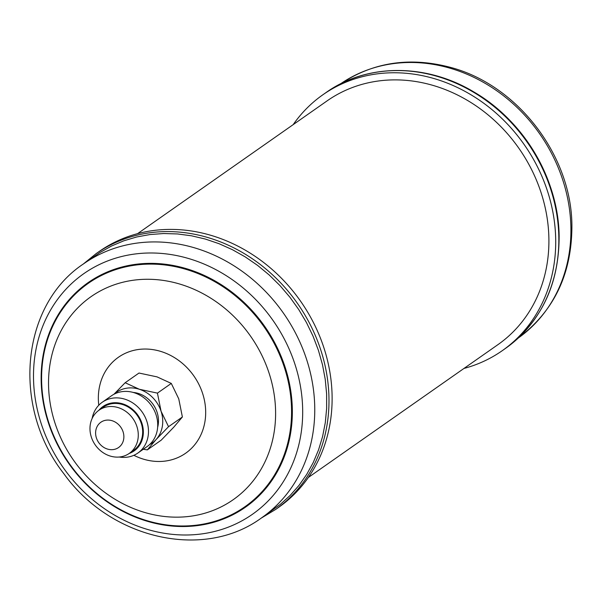 <?xml version="1.0" encoding="UTF-8"?>
<svg xmlns="http://www.w3.org/2000/svg" width="602" height="602" viewBox="0 0 602 602"><rect width="100%" height="100%" fill="white"/><g stroke="black" fill="none" stroke-linecap="round" stroke-linejoin="round"><path stroke-width="0.9" d="M129.137 453.479A27.113 23.644 -125 0 0 141.884 423.138A27.113 23.644 -125 0 0 122.394 403.769A27.113 23.644 -125 0 0 98.879 410.293M92.151 418.435A31.018 27.052 55 0 1 102.28 402.234A31.018 27.052 55 0 1 146.813 421.234A31.018 27.052 55 0 1 137.873 453.043A31.018 27.052 55 0 1 119.181 457.023M137.873 453.043L147.114 446.571A31.018 27.052 -125 0 0 156.053 414.763A31.018 27.052 -125 0 0 111.513 395.762L102.28 402.234M96.44 438.06A15.434 13.455 -125 0 0 114.523 449.34A15.434 13.455 -125 0 0 123.041 431.687A15.434 13.455 -125 0 0 104.959 420.414A15.434 13.455 -125 0 0 96.44 438.06M91.391 437.248A26.368 22.996 55 0 1 98.999 410.21A26.368 22.996 55 0 1 136.857 426.359A26.368 22.996 55 0 1 129.257 453.404A26.368 22.996 55 0 1 91.391 437.248M129.257 453.404L133.636 450.326A26.368 22.996 -125 0 0 141.244 423.289A26.368 22.996 -125 0 0 103.378 407.14L98.999 410.21M157.634 427.36A26.368 22.996 -125 0 0 157.054 412.212A26.368 22.996 -125 0 0 133.162 392.429M552.583 193.761A155.083 135.247 -125 0 0 487.643 101.053M463.969 368.439A156.257 136.27 -125 0 0 502.211 350.71A156.257 136.27 -125 0 0 555.676 238.377A156.257 136.27 -125 0 0 472.894 95.944A156.257 136.27 -125 0 0 322.898 94.755A156.257 136.27 -125 0 0 293.174 124.644M323.68 347.113A156.257 136.27 -125 0 0 99.315 251.395L96.177 253.585A156.257 136.27 55 0 1 320.55 349.303A156.257 136.27 55 0 1 275.49 509.54L278.628 507.351A156.257 136.27 -125 0 0 323.68 347.113M318.42 350.326L322.491 364.729L325.23 379.305L326.623 393.904L326.645 408.397L325.298 422.634L322.597 436.488L318.571 449.814L313.258 462.494L306.704 474.399L298.976 485.423L290.141 495.454L280.299 504.393L261.667 517.795A155.083 135.247 55 0 0 306.388 358.762A155.083 135.247 55 0 0 83.701 263.759L99.902 252.539L111.483 246.03L123.771 240.823L136.646 236.985L149.981 234.547L163.654 233.531L177.53 233.952L191.474 235.796L205.35 239.054L219.03 243.697L232.38 249.672L245.27 256.919L257.573 265.377L269.184 274.963L279.975 285.589L289.848 297.14L298.712 309.511L306.478 322.582L313.07 336.232L318.42 350.326M308.352 477.461L497.959 344.63A148.837 129.799 -125 0 0 531.498 169.403A148.837 129.799 -125 0 0 366.422 83.226A148.837 129.799 -125 0 0 327.157 100.835L137.557 233.659M143.253 449.265L147.347 449.875L161.193 440.175L173.715 427.232L182.383 416.99L168.537 426.69L161.065 411.249L157.438 393.121L171.284 383.414L178.756 398.855L182.383 416.99M147.347 449.875L156.023 439.626L168.537 426.69M157.438 393.121L139.371 389.276L125.148 382.737L138.994 373.037L157.062 376.882L171.284 383.414M125.148 382.737L113.906 394.287M149.499 444.652A31.018 27.052 -125 0 0 156.023 439.626A31.018 27.052 -125 0 0 161.065 411.249A31.018 27.052 -125 0 0 139.371 389.276A31.018 27.052 -125 0 0 114.139 394.167M518.382 337.948A155.083 135.247 -125 0 0 570.884 226.849A155.083 135.247 -125 0 0 489.05 85.687A155.083 135.247 -125 0 0 340.416 83.919M502.211 350.71L505.349 348.513A156.257 136.27 -125 0 0 558.807 236.18A156.257 136.27 -125 0 0 476.031 93.746A156.257 136.27 -125 0 0 326.036 92.557L322.898 94.755M294.754 363.661A146.918 128.121 55 0 1 213.635 531.701A146.918 128.121 55 0 1 41.433 424.327A146.918 128.121 55 0 1 122.552 256.286A146.918 128.121 55 0 1 294.754 363.661M284.942 366.641A137.098 119.565 55 0 1 209.24 523.447A137.098 119.565 55 0 1 48.544 423.251A137.098 119.565 55 0 1 124.238 266.438A137.098 119.565 55 0 1 284.942 366.641M48.965 423.221A136.428 118.978 55 0 1 124.29 267.175A136.428 118.978 55 0 1 284.204 366.889A136.428 118.978 55 0 1 208.871 522.927A136.428 118.978 55 0 1 48.965 423.221M268.913 372.63A123.929 108.074 55 0 1 200.489 514.379A123.929 108.074 55 0 1 55.226 423.8A123.929 108.074 55 0 1 123.658 282.052A123.929 108.074 55 0 1 268.913 372.63M98.781 405.229A58.582 51.087 55 0 1 139.446 349.363A58.582 51.087 55 0 1 202.52 393.166A58.582 51.087 55 0 1 189.969 449.777A58.582 51.087 55 0 1 133.862 455.3M517.825 338.339C553.983 311.445 572.013 273.782 571.9 225.359C571.516 155.414 517.509 85.01 450.597 67.409C409.774 56.558 372.864 62.194 339.859 84.31M505.349 348.513C541.273 321.874 559.205 284.272 559.13 235.698C558.43 179.313 523.943 121.04 474.195 92.159C426.472 63.172 366.889 63.225 326.036 92.557M96.177 253.585L83.144 264.15M261.11 518.187L275.49 509.54M83.701 263.759C20.528 305.402 11.739 407.494 63.88 473.736C110.565 539.091 203.747 560.628 261.667 517.795"/></g></svg>
